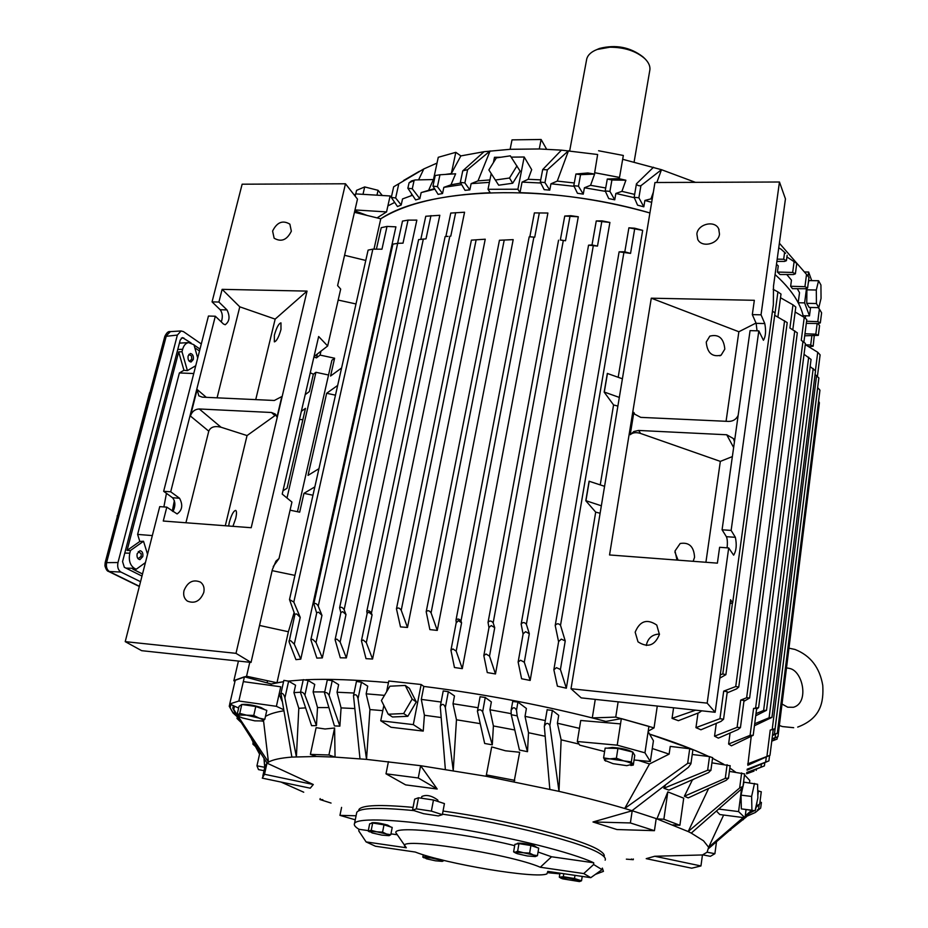<?xml version="1.0" encoding="UTF-8"?>
<svg xmlns="http://www.w3.org/2000/svg" width="928" height="928" viewBox="0 0 928 928"><rect width="100%" height="100%" fill="white"/><g stroke="black" fill="none" stroke-linecap="round" stroke-linejoin="round"><path stroke-width="1.39" d="M382.301 195.506L378.067 190.31L364.692 186.934L356.572 190.356L355.76 193.906M376.965 195.182L378.067 190.31M362.999 194.335L364.692 186.934M558.598 641.77L555.211 625.484C556.812 623.28 558.586 623.233 560.524 625.333L565.233 640.958L561.312 639.125L558.644 641.492M566.335 688.205L560.419 669.494L556.475 667.661L553.854 669.761L557.403 686.186L566.335 688.205L595.695 512.14L600.114 513.242M523.09 634.079L521.153 624.126C522.742 622.015 524.482 622.073 526.373 624.289L529.308 633.708L525.608 631.69L523.137 633.801M530.166 680.444L524.297 662.232L520.562 660.226L518.137 662.07L521.594 678.751L530.166 680.444L609.905 222.453L602.11 220.876L596.263 220.945L609.905 222.453M488.963 627.653L488.047 622.386C489.624 620.414 491.33 620.565 493.162 622.862L494.728 627.676L491.272 625.565L489.021 627.374M495.482 673.96L489.52 656.131L486.04 654.02L483.824 655.597L487.27 672.568L495.482 673.96L578.295 216.769L570.79 215.69L564.746 216.05L578.295 216.769M456.251 622.41L455.973 620.24C457.539 618.419 459.209 618.686 460.984 621.041L461.576 622.781L458.351 620.612L456.332 622.792M462.295 668.647L456.193 651.12L452.945 648.95L450.938 650.261L454.453 667.51L462.295 668.647L547.891 213.034L534.389 212.906L547.891 213.034M340.866 612.758L339.613 607.747C341.086 606.68 342.594 607.353 344.137 609.777L345.982 614.568L342.734 611.668L340.924 612.457M346.364 657.906L340.135 642.014L336.864 639.114L335.089 639.717L340.309 657.801L346.364 657.906L439.814 215.284L425.766 216.259L420.836 239.262M367.117 613.524L366.78 611.424C368.288 610.148 369.831 610.728 371.42 613.164L372.07 614.893L368.973 612.283L367.221 613.072L361.433 640.772L366.003 658.66L372.569 659.031L464.568 212.222L450.764 213.069L445.869 236.512M372.569 659.031L366.305 642.628L363.184 640.018L361.433 640.772M316.68 613.095L313.838 603.768C315.276 602.91 316.75 603.676 318.246 606.077L321.946 615.368L318.559 612.19L316.784 612.642L310.845 639.728L316.842 658.091L322.329 657.906L416.846 220.11L408.03 220.122L402.497 221.096L397.625 243.333L403.019 243.148L408.03 220.122M322.329 657.906L316.042 642.501L312.632 639.311L310.845 639.728M294.849 614.638L289.501 599.546L293.805 602.075L300.22 617.375L296.705 613.953L294.942 614.197L289.084 641.898L295.951 659.646L300.776 659.135L395.908 226.85L387.011 226.432L381.211 227.696L376.42 249.145M300.776 659.135L294.28 644.148L290.742 640.714L288.979 640.923M373.984 249.145L380.77 218.799C426.822 187.584 547.126 182.816 649.902 212.964C606.866 200.866 563.563 194.091 520.005 192.641L522.058 182.108L540.595 182.99M797.303 288.689L799.518 292.668L798.196 302.76C793.336 293.434 785.633 284.038 775.077 274.56C791.097 289.06 800.539 303.178 803.404 316.9L803.138 315.717L809.483 315.868L804.622 302.888L806.467 288.678M520.005 192.641L517.905 189.219L488.024 189.3L490.216 192.699C441.705 194.903 405.223 203.603 380.77 218.799L354.438 212.315M600.242 484.868L613.57 404.956L617.886 406.081M773.163 729.884L775.089 728.677L770.228 730.069L773.221 729.489L769.996 755.253L747.817 765.252L751.158 736.948M756.564 709.224L758.617 707.612L753.582 708.435L750.102 735.347L753.2 735.324L731.403 745.822L728.608 744.012L730.081 733.016M743.908 701.336L749.638 697.995L746.646 697.752L740.706 700.106L737.11 727.343L740.451 727.587L738.108 729.489L718.365 738.131L714.548 736.171L716.288 723.364M727.123 692.891L736.612 688.866L738.769 687.022L735.73 686.546L723.689 691.128L719.954 718.678L723.562 719.246L721.033 721.381L700.93 729.779L695.954 727.645L698.007 713.075M701.672 710.825L699.225 712.6L678.414 720.696L672.046 718.365L673.577 707.797M692.195 749.279L649.554 734.094C673.577 741.762 693.32 749.221 708.795 756.506L692.508 749.406M712.542 758.304L723.84 764.301L712.542 758.304M729.849 768.013L735.602 772.166L729.849 768.013M407.485 627.456L401.232 610.276C399.574 607.852 397.984 607.376 396.465 608.849L400.49 626.899L407.485 627.456L485.24 239.204L471.401 240.143L485.24 239.204M437.274 630.414L429.873 629.602L426.196 611.749C427.727 610.09 429.351 610.462 431.079 612.863L437.274 630.414L513.184 239.633L499.45 240.259L513.184 239.633M618.187 377.255L642.675 230.353L634.601 228.207L628.894 227.812L642.675 230.353M294.095 612.619L288.388 631.748L276.973 682.764L283.562 681.686L271.312 683.994L270.976 685.444M288.422 681.071L303.212 679.876L288.422 681.071M305.95 679.737C328.106 678.751 355.61 679.714 388.449 682.637C355.61 679.714 328.106 678.751 305.95 679.737M441.113 702.032L421.312 699.399L423.829 686.43C480.704 693.541 536.848 704.039 592.296 717.912L595.266 699.387M282.982 490.761L287.054 488.256L305.463 408.378L301.356 411.301M318.942 468.675L308.038 475.38L326.656 393.275L335.472 395.166M305.219 394.62L309.337 391.593L313.339 374.239L310.277 372.72M341.597 367.964L330.565 376.037L334.614 358.22L320.079 355.088L316.46 357.883L313.908 357.013M355.992 303.955L338.175 300.069M320.984 351.178L320.079 355.088M299.454 419.514L302.864 419.642M366.78 611.424L445.127 236.582L448.038 236.35M289.501 599.546L368.103 250.119L372.859 249.145L381.965 249.191L387.011 226.432M339.613 607.747L418.609 239.61L426.022 238.844L430.975 215.586M622.41 378.786L607.33 373.45L604.174 392.126L613.57 404.956M624.822 251.801L619.115 251.824L630.553 253.39L624.811 251.848L628.894 227.812M604.58 486.318L589.094 481.238L585.8 500.76L595.695 512.14M592.018 244.922L588.549 245.178L597.493 246.094L592.006 244.969L596.263 220.945M560.338 239.969L565.523 240.758L560.338 240.016L564.746 216.05M529.83 236.756L534.725 237.208L529.83 236.791L534.389 212.906M750.102 735.347L728.608 744.012M795.134 311.994L804.24 317.388L801.258 340.332L805.434 343.476L758.628 707.507M719.826 678.148L725.882 674.668L722.796 673.937L720.279 674.853M695.617 710.164L672.046 718.365M737.11 727.343L714.548 736.171M780.506 297.737L792.976 304.836L789.914 328.025L797.314 332.816L749.65 697.879M719.954 718.678L695.954 727.645M773.14 289.327L777.919 291.914L774.741 315.311L787.222 322.596L738.781 686.894M771.76 741.147L777.096 739.094L771.783 740.95M753.954 771.122L746.576 773.813M746.68 772.966L764.405 765.902L746.75 772.49M771.992 739.256L777.966 736.716L772.061 738.758M747.04 770.182L768.894 760.879L747.168 769.208M772.456 735.568L777.304 733.259L772.56 734.744M774.462 733.978L817.684 387.626L819.946 390.178L777.316 733.236M769.985 755.299L747.678 763.872M815.062 374.529L818.867 377.94L775.089 728.631M805.284 344.613L817.73 352.269L820.108 354.856L817.452 376.095M723.585 719.096L727.274 691.731L723.689 691.128M753.211 735.231L756.668 708.458L753.582 708.435M740.463 727.459L744.036 700.385L740.706 700.106M777.896 317.051L781.005 294.06L777.919 291.914M803.915 341.98L806.792 319.615L804.24 317.388M792.814 329.695L795.795 307.04L792.976 304.836M313.838 603.768L392.915 244.134L397.66 243.333L318.246 606.077M772.467 311.216L775.031 312.817L725.905 674.528M818.577 401.232L819.401 402.752L777.966 736.716M276.973 682.764L246.57 676.234L233.844 680.781L235.016 681.175M648.208 731.125L654.043 727.9L615.751 717.112L592.296 717.912M755.995 713.62L763.616 710.488L766.516 710.303L755.717 715.79M766.516 710.303L811.06 359.414L804.031 354.31M754.696 723.747L769.092 717.762L771.968 717.379L754.441 725.731M771.968 717.379L815.526 370.852L810.144 366.595M334.614 358.22L331.888 360.273L297.459 511.711M290.081 510.168L299.686 512.186L303.955 493.336L314.847 486.887M326.656 393.275L337.664 385.433M303.955 493.336L312.968 495.239M294.942 575.383L272.124 570.639M328.535 375.005L315.926 372.29L313.339 374.239M286.996 498.011L315.926 372.29M249.783 662.29L246.57 676.234M238.426 661.072L233.844 680.781M288.388 631.748L259.538 625.449M317.353 353.986L316.46 357.883M365.783 260.455L344.566 255.293M607.469 373.381L604.302 392.057L619.324 397.416M589.234 481.18L585.928 500.702L601.344 505.795M657.279 706.057L654.043 727.9M618.129 701.846L615.751 717.112M634.114 161.959L649.681 71.015C650.621 66.886 649.008 62.756 644.821 58.626C636.04 51.017 624.37 47.212 609.8 47.212L597.226 49.451C591.414 51.666 587.923 54.81 586.751 58.882L586.496 60.262M644.45 58.267L642.953 56.863C630.24 47.096 615.74 44.3 599.43 48.476L596.797 49.613M291.346 231.188C286.996 240.016 281.265 242.359 274.131 238.194L272.6 231.06C276.996 222.198 282.75 219.901 289.872 224.158L291.346 231.188M203.777 592.458C200.204 601.112 194.741 604 187.386 601.1C184.185 598.688 183.048 595.208 183.988 590.637C187.63 581.937 193.128 579.095 200.483 582.123C203.58 584.512 204.682 587.958 203.777 592.458M280.975 329.51C278.76 337.189 276.556 341.295 274.352 341.852L274.363 335.17C276.556 327.538 278.76 323.431 280.964 322.863L280.975 329.51M228.648 526.002L229.309 522.348C231.443 514.796 233.566 510.818 235.712 510.4C236.744 511.131 236.744 513.799 235.724 518.404L232.928 526.327M307.04 291.102L251.198 527.719L163.27 521.037L166.808 507.14L159.732 506.63L125.222 641.642L236.002 653.347L345.471 183.779L242.138 184.196L212.06 301.878L218.915 302.041L222.14 289.35L307.04 291.102L275.164 319.116L239.784 306.832L222.14 289.35M225.295 525.747L247.057 435.568L275.999 414.851M185.925 522.754L208.765 431.172C210.552 426.996 214.635 425.685 221.026 427.228L247.057 435.568M218.915 302.041L227 309.917C230.19 316.506 229.587 321.459 225.202 324.742L223.451 324L215.319 316.228L208.44 316.042L163.653 491.306L170.706 491.794L215.319 316.228M170.706 491.794L179.545 498.243C183.106 504.983 182.294 510.214 177.109 513.938L166.808 507.14M197.154 389.493L190.414 416.034C191.968 411.556 194.926 409.213 199.276 408.97L271.475 412.496L275.256 414.027L276.996 417.078L281.845 396.546L274.328 400.478L202.269 397.149L198.789 395.815L197.154 389.493L206.294 397.335M217.082 397.834L239.784 306.832M236.002 653.347L251.036 662.418L272.368 569.583L275.964 561.127L279.015 558.505L273.238 566.532M345.471 183.779L357.477 199.114L337.606 285.592L340.692 289.095L327.665 345.982L318.652 336.516L282.216 494.079L291.937 502.071L279.015 558.505M251.036 662.418L141.671 650.679L125.222 641.642M179.545 498.243L172.538 497.744C175.485 501.422 175.624 506.015 172.968 511.525M172.538 497.744L163.653 491.306M227 309.917L220.191 309.743C222.569 313.003 222.94 317.063 221.282 321.923M220.191 309.743L212.06 301.878M327.665 345.982L314 356.596M255.734 399.62L275.164 319.116M646.329 645.517L646.41 644.821C648.092 637.965 652.442 634.369 659.46 634.033M635.17 632.188C639.856 620.902 647.048 618.524 656.757 625.054L659.414 634.427C654.866 645.621 647.732 648.092 638.012 641.84L635.17 632.188M696.87 233.949C697.891 223.915 714.85 219.924 718.701 228.856L719.49 234.1C718.527 244.099 701.661 248.147 697.728 239.378L696.87 233.949M674.911 552.102L678.09 560.164M676.988 560.083L675.027 550.954L680.178 543.495C689.168 542.01 693.958 546.615 694.55 557.31L693.17 561.312M706.243 342.096L709.816 336.145C718.759 333.871 723.759 338.198 724.814 349.114L721.126 355.169C712.194 357.315 707.24 352.953 706.243 342.096M707.171 703.134L571.01 688.738L581.206 697.879L715.152 712.263L707.171 703.134L728.7 547.949L719.618 547.288L717.39 563.145L609.545 554.956L651.282 298.19L738.862 331.748L726.067 421.3M757.016 330.809L756.146 323.338L752.318 314.615L754.336 300.301L651.282 298.19M752.318 314.615L761.041 314.824L779.462 182.004L654.959 182.514L571.01 688.738M738.862 331.748L756.018 323.048M727.088 547.833C727.633 542.59 727.401 538.878 726.38 536.686L722.077 529.795L731.136 530.41L758.814 330.867L750.068 330.623L722.077 529.795M730.034 603.583L732.679 602.875L773.36 304.662L773.488 286.184L785.448 198.87L779.462 182.004M758.814 330.867L763.431 340.274C765.704 336.504 766.157 330.925 764.788 323.559L761.041 314.824M728.7 547.949L733.642 555.164C736.356 550.722 736.925 544.771 735.359 537.312L731.136 530.41M715.152 712.263L730.556 599.755L732.679 602.875M634.706 414.155L633.836 412.415L630.228 434.71C632.78 432.506 636.237 432.077 640.598 433.457L720.337 461.39L732.366 456.588M720.337 461.39L705.918 562.275M738.166 415.35C736.298 419.317 733.12 421.335 728.631 421.416L640.749 417.368L634.729 414.19L633.836 412.415M630.228 434.71L633.905 431.485L638.638 430.453L726.728 434.768L733.433 438.596L734.454 441.705M137.147 553.726L139.989 550.71C142.32 551.174 143.248 553.146 142.773 556.603L139.919 559.63C137.588 559.155 136.66 557.183 137.147 553.726M188.106 355.992L190.344 353.487C192.734 353.928 193.72 355.934 193.314 359.507L191.064 362.013C188.674 361.572 187.688 359.565 188.106 355.992M142.518 573.98L132.855 569.142L136.242 569.235L145.429 562.6M194.81 347.78L199.508 351.004M147.552 554.271L143.527 541.268L139.815 541.453L127.09 550.408L178.686 351.898L183.941 370.284L187.398 370.62L195.738 365.725M139.815 541.453L137.622 534.412L179.382 372.952L183.941 370.284M137.622 534.412L152.331 535.584M193.743 373.532L179.382 372.952M143.527 541.268L130.488 550.478L129.792 553.169C128.47 560.292 130.024 565.349 134.444 568.342L136.242 569.235M130.488 550.478L127.09 550.408M197.71 358.046L193.952 344.74L188.593 342.606C185.774 343.093 183.79 345.309 182.654 349.241L182.004 351.724L178.686 351.898M166.448 493.336L163.885 506.932M179.417 343.128L188.593 342.606M174.36 500.621L172.318 511.061M182.004 351.724L187.398 370.62M201.306 343.952L183.442 331.609L181.064 330.96L177.364 335.066L117.984 562.53C117.148 567.008 118.123 570.175 120.93 572.054L140.546 581.717M191.075 342.954L182.433 337.606L180.206 340.077L122.566 561.602L124.329 567.298L141.984 576.079M199.996 349.079L194.01 344.972M180.554 343.07L179.603 342.42M150.162 391.929L149.547 392.904M117.45 516.014L149.594 392.718M138.284 551.557L141.195 553.761L141.172 556.336L138.028 558.702M188.871 354.38L191.481 355.9L191.771 359.264L189.277 361.294M413.354 175.067L423.818 168.931L437.018 163.084M445.486 174.406L451.333 173.594L460.856 155.904L484.08 151.693L510.133 149.304L512.012 139.873L541.105 139.478L546.615 149.222M510.133 149.304L539.284 148.967L561.44 150.139L597.644 154.512L594.651 172.701L597.644 154.512M622.676 159.291L661.478 169.696L695.466 182.352M805.562 315.775L805.272 318.06M786.77 274.526L791.456 280.152L790.644 286.265L792.442 288.666L805.69 288.736L807.604 288.016L804.936 286.694L806.536 274.421L808.972 277.449L807.615 287.924M777.432 272.055L792.674 272.449L795.389 273.806L793.463 274.537L780.007 274.502L777.432 272.055L778.267 265.872L776.492 264.248M643.823 206.816L638.882 197.78L634.149 197.339L637.571 205.169L643.823 206.816L644.89 200.448L651.665 202.339M614.742 199.822L609.916 191.388L605.195 190.924L608.733 198.592L614.742 199.822L615.856 193.453L634.16 197.664M583.26 194.126L578.469 186.18L573.782 185.704L577.46 193.279L583.26 194.126L584.408 187.769L605.23 191.319M549.77 190.124L544.956 182.596L540.305 182.097L544.179 189.672L549.77 190.124L550.965 183.79L573.898 186.284M469.858 189.857L464.87 182.92L460.346 182.387L465.032 190.344L469.858 189.857L471.134 183.628L489.427 182.364M442.54 193.523L437.424 186.656L432.97 186.11L438.109 194.37L442.54 193.523L443.839 187.352L461.529 184.672M419.839 198.696L412.287 188.778L407.868 188.222L415.64 199.926L419.839 198.696L421.161 192.583L434.733 189.184M401.198 204.995L395.653 197.977L391.303 197.42L397.486 206.55L401.198 204.995L402.532 198.94L412.45 195.274M377.07 217.883L386.547 211.92L387.881 205.923L394.597 202.455M355.157 196.156L355.679 193.894L390.108 195.97L391.349 197.212M354.287 195.042L355.679 193.894M517.905 189.219L524.192 157.006L511.177 157.134M500.83 157.238L494.485 157.296L493.429 162.574M488.024 189.3L491.19 173.617M522.058 182.108L528.148 179.301L531.686 169.673L524.192 157.006M809.483 315.868L810.562 307.47M811.71 280.639L808.624 272.032L804.414 271.974M808.079 276.242L808.624 272.032M804.622 302.888L798.196 302.76M354.798 210.795L367.082 215.435M598.583 150.754L623.338 155.463L619.521 177.434L594.651 172.701M550.965 183.79L557.276 181.099L568.481 150.754L547.381 169.824L542.683 169.604L561.44 150.139M557.276 181.099L574.281 182.967M594.616 174.046L587.807 172.979L575.928 174.012L580.568 174.673L594.616 174.046L590.568 185.31L605.717 187.978M625.89 180.229L618.814 178.64L607.295 179.034L611.912 179.997L625.89 180.229L621.922 191.354L634.648 194.404M434.71 177.956L433.736 178.396L438.26 157.296L455.81 152.331L460.856 155.904M411.058 195.75L411.754 194.265M418.609 179.835L423.818 168.931L393.669 186.806L414.34 174.522M421.161 192.583L428.608 190.333L433.411 179.545L415.141 179.951L409.051 182.851L411.475 180.96L415.141 179.951M428.608 190.333L434.385 188.662M443.839 187.352L450.985 184.8L455.636 173.791L439.953 174.777L437.424 186.656M450.985 184.8L460.566 183.118M386.547 211.92L354.995 209.937M387.881 205.923L390.108 195.97M528.148 179.301L540.734 179.858M471.134 183.628L477.99 180.89L490.1 150.939L467.631 169.638L462.747 170.868L484.08 151.693M477.99 180.89L489.926 179.916M412.287 188.778L414.039 180.74M785.587 253.263L781.121 249.238L785.587 253.263M776.887 261.406L784.485 261.429L786.422 260.675L783.673 259.272L777.2 259.132M778.731 247.88L781.121 249.238M783.673 259.272L784.543 252.868M638.882 197.78L640.923 185.704L661.478 169.696L656.838 182.503M644.89 200.448L650.969 198.859L653.347 192.2M653.509 167.237L636.446 183.814C637.13 185.391 638.615 186.018 640.923 185.704M544.956 182.596L547.381 169.824M464.87 182.92L467.631 169.638M395.653 197.977L398.669 184.336M419.352 171.344L403.622 180.461M806.304 323.373L818.473 323.536L820.329 322.886L817.788 321.656L819.378 309.059L821.605 312.817L820.34 322.805M818.16 307.632L819.378 309.059M817.788 321.656L806.583 321.239M779.381 243.206L806.536 274.421M804.936 286.694L790.644 286.265M390.734 196.597L391.639 195.924M650.969 198.859L652.187 199.207M615.856 193.453L621.922 191.354M609.916 191.388L611.912 179.997M578.469 186.18L580.568 174.673M584.408 187.769L590.568 185.31M432.97 186.11L435.232 175.508L439.953 174.777M808.764 346.747L813.172 346.202L810.689 345.03L805.632 344.822M810.689 345.03L811.849 335.913M814.227 335.959L813.172 346.121M804.704 335.797L818.334 335.368L815.816 334.173L804.97 333.755M815.816 334.173L817.174 323.512M818.055 323.524L819.552 325.705L818.345 335.286M786.921 256.963L796.758 263.413L795.4 273.714M792.674 272.449L794.159 261.302M539.284 148.967L541.105 139.478M451.333 173.594L455.81 152.331M510.33 155.846L496.318 157.899L488.87 169.94L498.684 185.206L512.708 183.234L520.132 171.146L510.33 155.846M488.87 169.94L498.684 185.206M495.413 180.02L509.495 178.025L512.708 183.234M509.495 178.025L516.966 165.892M818.566 280.743L816.304 290.012L816.431 303.537L818.809 307.644L821.048 298.375L820.932 285L818.566 280.743L808.914 280.592L808.184 283.516M806.919 288.573L806.757 303.328L809.204 307.435L818.809 307.644M816.304 290.012L806.606 289.826M816.431 303.537L806.757 303.328M438.132 801.421L437.772 800.029C431.624 795.586 426.288 794.426 421.788 796.526L421.741 796.781M749.232 813.404L755.195 810.202M711.927 762.839L730.081 765.751M726.195 780.32L728.445 778.128L725.278 778.372L684.377 796.236L688.228 797.906L726.195 780.32M692.242 754.499L709.514 756.587L712.553 757.666M708.574 772.595L710.848 770.24L707.646 770.252L663.88 788.255L668.937 790.111L708.574 772.595M746.46 816.814L731.6 828.669M757.724 790.772L761.215 791.804M755.717 807.778L759.73 803.95L755.984 806.583M729.396 771.388L744.569 773.929M654.75 856.254L700.953 865.952L691.708 868.202L646.213 858.655L654.75 856.254L702.45 854.955L707.113 852.206L708.644 847.276L703.517 840.791L691.256 833.112L740.544 789.844L742.934 786.457L739.674 787.953L688.193 831.558L656.2 818.589L654.437 830.676L616.923 829.539L592.992 821.976L632.212 810.747L624.695 808.497C604.998 802.662 583.097 796.955 558.992 791.352L486.121 776.272L420.628 765.704L437.192 789.02L405.629 784.879L386.002 773.813L418.261 777.977L437.192 789.02M386.605 691.766L388.786 681.001L421.15 684.504L423.829 686.43C486.144 694.26 546.824 705.93 605.891 721.427L621.342 718.597L648.916 726.369L648.127 731.635L653.428 740.741L652.28 748.513L669.123 754.128L670.248 746.402L689.724 748.745L692.81 749.859M631.991 810.689L688.425 767.305L690.931 763.79L690.954 763.129L687.66 763.373L624.695 808.497L649.519 763.953L638.418 760.415M759.997 801.862L761.366 802.523M761.424 802.465L760.658 808.091L755.346 812.487L745.358 816.756M280.998 782.049L303.723 792.21M604.07 856.706C604.905 855.106 603.467 853.11 599.766 850.698C584.211 839.631 507.802 820.004 443.039 811.037M413.064 807.395C380.074 804.367 362.048 805.075 358.962 809.494L358.718 810.712M691.256 833.112L688.193 831.558L708.609 788.487M418.261 777.977L420.628 765.704L366.525 759.382L335.054 757.097L316.518 756.482L291.879 757.086C280.476 757.99 272.67 759.684 268.459 762.143L266.997 763.129L313.293 784.52L310.242 788.185L262.276 778.128L264.515 774.277L313.293 784.52M263.97 758.42L264.724 767.491M229.726 703.958L235.271 680.073L244.435 676.79L243.322 681.616L280.743 686.79L276.393 706.324L238.856 701.011L229.726 703.958L238.624 708.076M280.894 693.854L279.119 694.098L282.019 701.116M300.51 692.253L293.932 692.613L295.568 685.212L288.62 681.164L284.908 697.926C283.991 694.446 282.68 692.938 280.964 693.39L291.879 757.086M313.119 691.905L314.743 684.423L308.096 680.456L304.906 695.095C303.456 692.578 301.983 691.696 300.463 692.427L311.576 725.673L316.436 725.615L317.515 707.565L313.119 691.905L324.742 691.928M337.038 692.23L338.639 684.644L332.212 680.711L329.092 695.362C327.619 692.787 326.088 691.986 324.51 692.972L334.428 725.916L339.868 726.125L341.075 707.902L337.038 692.23L354.044 693.03M384.482 695.362L366.154 693.831L367.732 686.163L361.444 682.208L358.034 698.633C357.002 694.805 355.494 693.808 353.498 695.64L360.006 758.802M478.071 707.728L453.003 703.749L454.476 695.919L448.352 691.696L445.347 707.554C443.909 703.807 442.227 703.412 440.278 706.394L445.347 769.358M489.949 709.769L491.364 701.904L485.251 697.485L482.653 711.764C480.843 709.328 479.115 709.143 477.433 711.208L484.671 743.467L492.292 744.836L493.394 725.963L489.949 709.769L511.166 713.644M525.028 716.358L526.396 708.482L517.928 702.067L516.502 710.222C514.68 706.881 512.882 706.985 511.096 710.523L511.247 714.711L519.448 750.044L527.51 751.68L528.508 732.726L525.028 716.358L545.316 720.569M621.342 718.597L620.519 723.886L580.731 720.488L579.455 728.352L557.403 723.214L558.714 715.337L552.38 710.396L549.852 725.394C547.845 722.402 546.012 722.738 544.318 726.415L549.828 789.252M605.706 722.622L605.891 721.427M243.322 681.616L238.856 701.011M620.519 723.886L617.224 745.172L577.309 741.507L579.756 745.161L604.592 751.552M648.127 731.635L644.96 752.817L617.224 745.172M729.872 830.166L730.719 830.084M383.844 705.442L380.747 720.789L413.308 724.617L423.226 731.09L424.409 715.256L421.312 699.399M421.15 684.504L413.308 724.617M423.226 731.09L391.036 727.274L380.747 720.789M744.5 774.822L749.801 780.506L749.499 782.838M741.518 788.916L738.584 811.594L745.01 817.8L719.815 814.552L716.416 811.037M746.054 809.692L745.01 817.8M718.678 809.054L738.584 811.594M244.435 676.79L271.312 683.994M264.062 758.57L264.747 766.69L266.997 763.129L264.515 774.277M310.393 754.383L316.112 727.68L325.067 728.99L334.602 727.993L335.054 757.097L328.918 754.986L310.393 754.383L316.518 756.482M354.635 708.54L341.075 707.902M328.756 707.588L317.515 707.565M305.463 707.902L298.804 708.308L293.932 692.613M284.908 697.926L296.392 756.796L298.804 708.308M491.689 746.901L486.121 776.272L491.689 746.901L505.458 750.787L519.668 752.26L514.112 781.643M544.98 736.217L528.508 732.726M514.762 729.976L493.394 725.963M480.078 723.62L456.472 719.792L453.003 703.749M445.347 707.554L453.235 770.611L456.472 719.792M667.8 791.897L663.868 819.25L656.931 818.856L667.8 791.897L683.716 798.184L679.899 825.282L672.986 824.876M694.121 779.033L692.323 780.065L684.377 796.236M665.434 785.25L663.88 788.255M592.992 821.976L630.367 822.95L632.212 810.747L656.2 818.589M579.455 728.352L577.309 741.507M652.28 748.513L650.354 761.494L644.96 752.817M723.631 815.039L708.644 847.276L743.224 817.568M382.8 710.651L369.936 709.572L366.154 693.831M358.034 698.633L366.525 759.382L369.936 709.572M440.997 717.506L424.409 715.256M579.026 744.082L561.127 739.825L557.403 723.214M512.848 701.51L517.928 702.067M527.51 751.68L517.186 715.859L516.502 710.222M237.069 715.975L232.638 712.031L229.251 706.278L233.021 712.959L237.997 717.472M230.898 704.491L230.144 707.751M757.642 809.599L757.503 810.736M745.103 817.046L755.346 812.487M232.638 712.031L233.021 712.959M517.186 715.859L511.247 714.711M280.964 693.39L283.852 680.375L288.62 681.164M356.456 681.442L361.444 682.208M443.224 690.942L448.352 691.696M547.288 709.827L552.38 710.396M561.127 739.825L558.992 791.352L549.852 725.394M259.562 754.162L251.558 739.129M234.517 706.173L233.763 709.433L232.789 708.18L235.283 713.087L267.032 763.106M263.529 720.696L268.459 762.143L237.765 715.755M237.092 714.711L233.763 709.433M689.724 748.745L687.66 763.373M669.123 754.128L649.519 763.953M741.623 772.908L739.674 787.953M758.408 790.853L757.828 795.505M757.039 801.722L756.471 806.154M751.564 810.388L745.265 815.805M708.818 848.343L744.279 817.696M745.114 816.976L752.562 810.515M743.456 818.415L743.282 819.726M316.436 725.615L304.906 695.095M303.247 679.69L308.096 680.456M339.868 726.125L329.092 695.362M324.51 692.972L327.306 679.911L332.212 680.711M492.292 744.836L482.653 711.764M480.078 696.742L485.251 697.485M240.781 721.972L237.011 718.481L241.002 722.332M238.345 718.04L238.032 719.397M709.514 756.587L707.646 770.252M727.1 764.695L725.278 778.372M754.058 810.712L750.508 812.29M755.868 807.638L755.566 810.028M702.45 854.955L700.953 865.952M630.367 822.95L654.437 830.676M388.426 761.633L386.002 773.813M355.262 819.807L339.95 815.364L356.085 815.782M341.585 807.395L339.95 815.364M265.559 715.975L266.162 716.056C269.955 713.876 275.79 712.124 283.643 710.813M283.446 709.595L276.393 706.324M634.056 759.986L650.354 761.494M707.113 852.206L714.896 853.702L710.372 856.324L702.693 854.85M716.497 841.719L714.896 853.702M631.388 859.038L633.267 859.688L626.365 859.154M633.372 858.992L633.267 859.688M663.868 819.25L679.899 825.282M486.655 774.961L514.785 780.367M334.602 727.993L328.918 754.986M264.028 770.658L258.494 769.602L256.952 765.809L264.724 767.305M259.979 752.295L256.952 765.809M331.052 803.068L319.963 799.542L322.828 799.704M320.16 798.602L319.963 799.542M264.956 709.746L260.942 707.484C252.845 704.967 246.512 703.969 241.93 704.48M236.965 715.279L239.018 706.382L241.802 704.468L255.792 706.486L266.812 710.407L264.805 719.339L259.132 718.121L253.75 715.465L246.581 715.152L239.749 713.423L236.965 715.279L238.774 716.335M255.792 706.486L253.75 715.465M241.802 704.468L239.749 713.423M262.288 721.23L264.805 719.339M238.183 715.07L239.354 716.671L242.347 717.912L254.759 720.847L263.158 720.963C263.97 720.337 262.624 719.386 259.132 718.121L246.581 715.152L238.183 715.07M435.615 858.307L425.929 856.556L422.82 857.124L424.096 857.878M426.103 855.628L425.929 856.556M443.99 860.43L437.366 858.76M442.262 861.381L435.394 860.79L426.428 858.794L424.27 857.391L431.137 857.971L440.162 859.978L442.262 861.381L443.967 860.569M423.261 854.758L422.82 857.124M390.723 826.952L387.684 825.108C380.712 823.217 375.515 822.405 372.093 822.684L371.908 822.811M368.207 831.094L369.657 823.832L372.673 823.02L384.006 824.83L392.208 827.428L390.792 834.713L386.57 834.017L382.568 832.149L376.768 831.813L371.212 830.328L368.207 831.094L369.53 831.871M384.006 824.83L382.568 832.149M372.673 823.02L371.212 830.328M388.936 835.699L390.792 834.713M376.768 831.813L386.57 834.017L389.11 835.664L381.93 835.13L372.209 832.95L369.588 831.291L376.768 831.813M536.987 847.542L534.296 845.756C527.069 843.761 521.513 842.926 517.627 843.25L517.418 843.401M513.613 851.858L514.912 844.329L518.949 843.622L530.909 845.524L538.716 848.111L537.451 855.674L533.449 855.001L529.633 853.11L523.531 852.762L517.65 851.196L515.527 852.136L513.613 851.858L515.249 852.82M530.909 845.524L529.633 853.11M518.949 843.622L517.65 851.196M535.27 856.59L527.266 855.952L517.441 853.737L515.585 853.006L515.527 852.136L523.531 852.762L533.449 855.001L535.27 856.59L537.451 855.674M574.989 875.359L574.478 878.526L563.308 876.705L559.306 877.169L560.825 878.074M563.795 873.724L563.308 876.705M582.227 876.415L581.531 880.788L574.478 878.526M579.606 881.542L581.531 880.788M559.955 873.167L559.306 877.169M568.794 878.178L577.924 880.22L579.385 881.565L562.751 878.862L561.08 878.224L561.208 877.505L568.794 878.178M442.366 814.668L444.431 803.602L433.469 800.006L418.493 797.767L414.654 799.159L412.531 810.156L423.516 813.67L438.341 815.921L442.366 814.668L431.369 811.118L433.469 800.006M431.369 811.118L416.37 808.856L418.493 797.767M416.37 808.856L412.531 810.156M405.234 685.444L389.899 686.21L381.408 700.536L388.217 714.235L392.486 716.984L407.833 716.312L416.301 701.928L409.387 688.344L405.234 685.444L412.16 699.086L416.301 701.928M388.217 714.235L403.645 713.551L407.833 716.312M403.645 713.551L412.16 699.086M255.525 746.588L252.938 744.186L254.342 744.372M252.938 744.186L253.042 741.924M754.487 783.441L751.622 796.456L751.924 810.225L755.056 810.84L757.874 797.883L757.596 784.264L743.943 782.165L743.015 786.283M742.818 787.164L741.031 795.145L741.344 808.88L755.056 810.84M751.622 796.456L741.031 795.145M751.924 810.225L741.344 808.88M632.455 751.982C627.862 749.557 621.134 748.049 612.26 747.458L607.376 748.165M603.594 757.886L605.137 748.107L617.909 748.432L616.389 758.257L609.847 758.86L603.594 757.886L605.566 761.088M617.909 748.432L632.815 752.074L634.764 755.346L633.279 765.078L631.33 761.888L623.744 760.867L616.389 758.257M632.815 752.074L631.33 761.888M630.796 765.472L633.279 765.078M623.744 760.867L609.847 758.86C605.787 758.779 604.035 759.255 604.569 760.276L613.037 763.663L626.771 765.658L632.188 764.278C631.365 763.21 628.558 762.074 623.744 760.867M590.8 877.668L583.758 873.561L593.642 864.513L602.028 869.652L590.8 877.668L547.81 871.392L546.952 873.863C536.361 879.106 445.428 863.898 415.245 852.043L375.446 846.232L366.108 841.916L406.325 847.763L396.592 833.727M605.149 860.175C605.984 858.586 604.534 856.579 600.81 854.166C585.116 843.1 508.045 823.333 442.459 814.169M595.44 874.362L603.432 871.369L602.342 868.086L602.028 869.652M548.471 872.784L559.839 873.851M413.946 810.608C379.076 807.232 360.018 807.801 356.781 812.336L356.538 813.543M366.108 841.916L358.753 830.908L358.95 829.284L368.3 830.618M593.642 864.513L593.723 862.785C572.518 852.681 513.138 837.671 456.53 828.472C399.852 819.215 357.442 817.51 354.531 823.426C353.672 825.004 355.146 826.952 358.95 829.284M583.758 873.561L540.293 867.239C508.706 853.458 394.388 836.221 405.107 846.545M390.955 833.854L397.265 834.748M593.723 862.785L551.545 856.764L540.293 867.239M551.545 856.764L538.054 852.032M514.68 845.663C459.128 831.813 388.322 824.957 396.453 833.53M565.233 640.958L560.419 669.494M529.308 633.708L524.297 662.232M494.728 627.676L489.52 656.131M461.576 622.781L456.193 651.12M345.982 614.568L340.135 642.014M372.07 614.893L366.305 642.628M321.946 615.368L316.042 642.501M300.22 617.375L294.28 644.148M450.788 236.13L455.66 212.674M371.42 613.164L449.836 236.211M293.805 602.075L372.859 249.145M344.137 609.777L423.342 239.006M630.553 253.39L634.601 229.332M560.524 625.333L623.813 253.019M597.493 246.094L601.715 222.047M526.373 624.289L593.236 246.094M565.523 240.758L569.908 216.769M493.162 622.862L563.238 240.851M534.725 237.208L539.261 213.301M460.984 621.041L533.867 237.255M755.67 707.588L802.964 341.365M722.796 673.937L732.482 602.933M746.646 697.752L794.762 330.832M735.73 686.546L784.589 320.752M752.817 770.588L752.689 771.574M774.254 740.022L774.474 738.27M761.354 764.278L761.018 766.946M775.124 737.551L775.53 734.28M766.261 757.271L765.704 761.714M770.228 730.069L766.98 755.926M772.235 729.246L816.582 375.48M815.434 370.504L817.73 352.269M763.616 710.488L808.671 357.176M769.092 717.762L813.195 368.497M401.232 610.276L476.099 240.016M431.079 612.863L504.148 240.387M208.765 431.172L190.414 416.034M274.595 415.326L271.475 412.496M221.026 427.228L199.276 408.97M640.598 433.457L638.638 430.453M733.642 447.54L726.728 434.768M756.146 323.338L764.788 323.559M726.38 536.686L735.359 537.312M124.781 553.065L129.792 553.169M182.654 349.241L177.758 349.508M134.444 568.342L125.964 568.11M170.427 331.609L166.356 335.727L106.697 562.24C105.85 566.706 106.836 569.862 109.655 571.729L139.374 586.276M177.364 335.066L164.79 336.47M117.984 562.53L105.154 562.658M120.93 572.054L108.611 571.462C107.207 571.288 105.989 569.421 104.934 565.848L105.166 562.588L164.813 336.377C166.634 332.723 168.386 331.145 170.068 331.632L181.064 330.96M181.296 338.14L183.848 337.989M782.246 726.496L779.358 725.499M789.241 668.357L786.503 667.893M789.473 668.438C802.813 670.619 809.552 702.879 793.417 707.287L787.721 707.206L782.026 704.039M793.672 727.703L782.513 726.578M797.697 727.088C821.396 718.202 823.658 701.487 822.765 685.398C819.702 667.522 810.457 655.539 795.006 649.461L788.951 648.173M340.959 612.294L335.089 639.717M456.344 621.946L450.938 650.261M489.056 627.154L483.824 655.597M523.183 633.557L518.137 662.07M558.691 641.248L553.854 669.761M769.544 755.717L768.906 760.844M764.788 762.851L764.405 765.902M756.39 769.196L756.239 770.333M555.211 625.484L619.115 251.824M521.153 624.126L588.549 245.178M488.047 622.386L558.552 240.19M455.973 620.24L529.18 236.872M777.096 739.082L777.339 737.087M396.465 608.849L471.401 240.143M426.196 611.749L499.45 240.259M599.43 48.476L597.226 49.451M586.751 58.882L569.676 150.87M718.701 228.856L719.061 229.668M733.77 439.246L733.433 438.596M721.126 355.169L719.815 355.818M139.328 586.484L108.738 571.52M117.114 515.887L117.276 516.676M407.868 188.222L409.051 182.851M786.434 260.571L787.153 255.235M634.149 197.339L636.446 183.814M540.305 182.097L542.683 169.604M460.346 182.387L462.747 170.868M391.303 197.42L393.669 186.806M605.195 190.924L607.295 179.034M573.782 185.704L575.928 174.012M434.664 189.092L433.295 189.498M759.174 804.669L758.628 808.984M730.162 765.67L728.48 778.325M712.634 757.596L710.883 770.484M761.273 791.746L759.742 803.903M744.627 773.859L742.968 786.654M692.903 749.778L690.966 763.547M358.962 809.494L358.707 810.759M512.732 701.278L511.096 710.523M229.784 703.981L229.251 706.278M356.468 681.407L353.51 695.629M443.236 690.896L440.278 706.394M547.172 709.607L544.318 726.415M233.38 705.64L232.789 708.18M303.259 679.656L300.463 692.427M480.089 696.684L477.433 711.208M237.371 716.915L237.011 718.481M265.257 765.136L262.798 776.179M267.566 680.746L267.09 682.857M372.093 822.684L371.038 823.391M517.627 843.25L516.49 844.051M421.788 796.526L421.463 798.208M356.781 812.336L354.531 823.426"/></g></svg>
